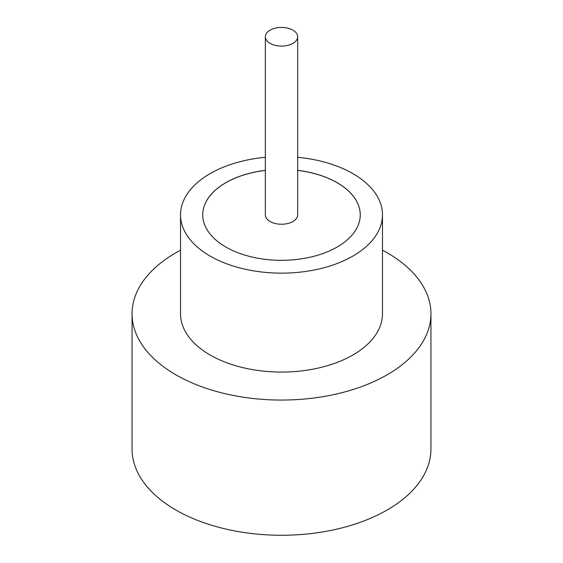 <?xml version="1.0" encoding="UTF-8"?>
<svg xmlns="http://www.w3.org/2000/svg" width="563" height="563" viewBox="0 0 563 563"><rect width="100%" height="100%" fill="white"/><g stroke="black" fill="none" stroke-linecap="round" stroke-linejoin="round"><path stroke-width="0.84" d="M270.078 43.365A16.158 9.325 0 0 0 287.686 45.385A16.158 9.325 0 0 0 297.658 36.764A16.158 9.325 0 0 0 292.922 30.17A16.158 9.325 0 0 0 275.314 28.15A16.158 9.325 0 0 0 265.342 36.764A16.158 9.325 0 0 0 270.078 43.365M265.342 36.764L265.342 214.911A16.158 9.325 0 0 0 270.078 221.505A16.158 9.325 0 0 0 287.686 223.532A16.158 9.325 0 0 0 297.658 214.911L297.658 36.764M265.342 157.302A100.974 58.299 0 0 0 180.526 214.848L180.526 313.781A100.974 58.299 0 0 0 210.105 355A100.974 58.299 0 0 0 320.143 367.639A100.974 58.299 0 0 0 382.474 313.781L382.474 214.848A100.974 58.299 0 0 0 352.895 173.622A100.974 58.299 0 0 0 297.658 157.302M180.526 214.848A100.974 58.299 0 0 0 210.105 256.066A100.974 58.299 0 0 0 320.143 268.706A100.974 58.299 0 0 0 382.474 214.848M180.526 250.176A149.441 86.28 0 0 0 132.059 313.781A149.441 86.28 0 0 0 175.832 374.789A149.441 86.28 0 0 0 338.687 393.488A149.441 86.28 0 0 0 430.941 313.781A149.441 86.28 0 0 0 387.168 252.773A149.441 86.28 0 0 0 382.474 250.176M132.059 313.781L132.059 448.985A149.441 86.28 0 0 0 175.832 509.994A149.441 86.28 0 0 0 338.687 528.699A149.441 86.28 0 0 0 430.941 448.985L430.941 313.781M265.342 170.343A78.757 45.469 0 0 0 202.743 214.848A78.757 45.469 0 0 0 225.812 247.002A78.757 45.469 0 0 0 311.642 256.855A78.757 45.469 0 0 0 360.257 214.848A78.757 45.469 0 0 0 337.188 182.694A78.757 45.469 0 0 0 297.658 170.343M360.257 214.876A78.757 45.469 0 0 0 337.188 182.757A78.757 45.469 0 0 0 297.658 170.406M265.342 170.406A78.757 45.469 0 0 0 202.743 214.876"/></g></svg>
